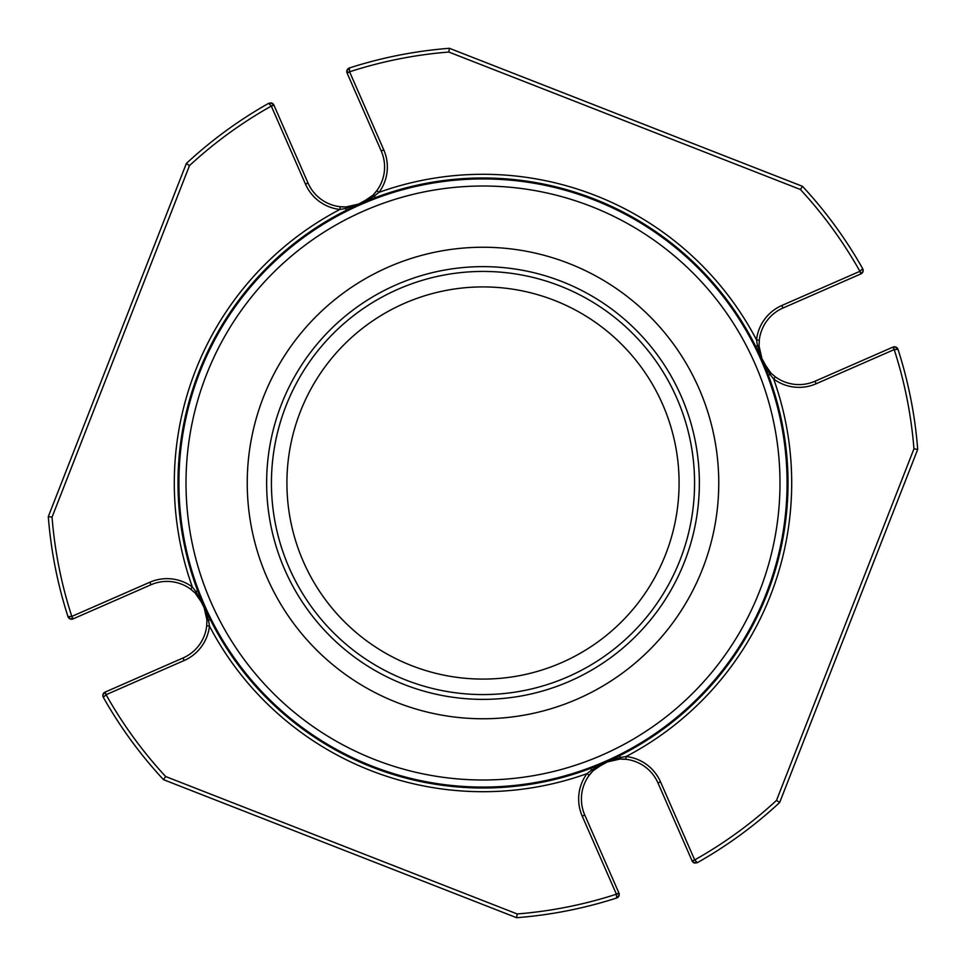 <?xml version="1.0" encoding="UTF-8"?>
<svg xmlns="http://www.w3.org/2000/svg" width="966" height="966" viewBox="0 0 966 966"><rect width="100%" height="100%" fill="white"/><g stroke="black" fill="none" stroke-linecap="round" stroke-linejoin="round"><path stroke-width="1.45" d="M286.914 483A196.086 196.086 0 0 0 483 679.086A196.086 196.086 0 0 0 679.086 483A196.086 196.086 0 0 0 483 286.914A196.086 196.086 0 0 0 286.914 483M271.337 106.163A0.918 0.918 0 0 0 271.301 106.079L273.716 104.714A3.695 3.695 0 0 1 273.873 105.052L271.337 106.163L305.485 184.144L308.021 183.033L273.873 105.052A3.695 3.695 0 0 0 271.844 103.096A3.695 3.695 0 0 1 273.716 104.714L271.217 102.915L268.681 103.314A435.992 435.992 0 0 0 186.341 163.483L48.3 516.605L52.043 517.16A432.309 432.309 0 0 0 71.798 616.405L72.643 619.037L69.588 618.675L67.994 616.658A435.992 435.992 0 0 1 51.922 548.338A435.992 435.992 0 0 0 67.994 616.658L70.832 619.158M305.485 184.144A42.733 42.733 0 0 0 339.911 209.465L340.213 206.712L346.082 206.929A2.765 0.604 -92.1 0 0 345.599 208.523L339.911 209.465A308.697 308.697 0 0 0 192.331 586.966L190.688 589.188A39.956 39.956 0 0 0 150.974 584.768L72.993 618.916A3.695 3.695 0 0 1 72.643 619.037A3.695 3.695 0 0 0 72.993 618.916L71.882 616.38A0.918 0.918 0 0 1 71.798 616.405L67.994 616.658A3.695 3.695 0 0 0 68.574 617.769A3.695 3.695 0 0 1 67.994 616.658A435.992 435.992 0 0 1 48.3 516.605A435.992 435.992 0 0 0 67.994 616.658M189.481 165.621A432.309 432.309 0 0 1 271.301 106.079L268.681 103.314A435.992 435.992 0 0 0 186.341 163.483L189.481 165.621L52.043 517.16M859.837 271.337A0.918 0.918 0 0 0 859.921 271.301L861.286 273.716A3.695 3.695 0 0 1 860.947 273.873A3.695 3.695 0 0 0 863 271.567A3.695 3.695 0 0 1 860.947 273.873L859.837 271.337L781.856 305.485L782.967 308.021L860.947 273.873A3.695 3.695 0 0 0 861.286 273.716L863.085 271.217L862.686 268.681A435.992 435.992 0 0 0 802.517 186.341L449.395 48.3L448.84 52.043A432.309 432.309 0 0 0 349.595 71.798L346.963 72.643L347.325 69.588L349.342 67.994L346.842 70.832M781.856 305.485A42.733 42.733 0 0 0 756.535 339.911L759.288 340.213L759.071 346.082A2.765 0.604 -2.1 0 0 757.477 345.599L756.535 339.911A308.697 308.697 0 0 0 379.034 192.331L374.494 195.869A2.765 0.604 -135.2 0 0 372.997 195.156L376.812 190.688A39.956 39.956 0 0 0 381.232 150.974L347.084 72.993A3.695 3.695 0 0 1 347.929 68.828A3.695 3.695 0 0 0 347.084 72.993L349.62 71.882A0.918 0.918 0 0 1 349.595 71.798L349.342 67.994A3.695 3.695 0 0 0 348.231 68.574A3.695 3.695 0 0 1 349.342 67.994A435.992 435.992 0 0 1 449.395 48.3A435.992 435.992 0 0 0 349.342 67.994M800.379 189.481A432.309 432.309 0 0 1 859.921 271.301L862.686 268.681A3.695 3.695 0 0 1 863.109 269.864A3.695 3.695 0 0 0 862.686 268.681A435.992 435.992 0 0 0 802.517 186.341L800.379 189.481L448.84 52.043M694.663 859.837A0.918 0.918 0 0 0 694.699 859.921L692.284 861.286A3.695 3.695 0 0 1 692.127 860.947L694.663 859.837L660.515 781.856L657.979 782.967L692.127 860.947A3.695 3.695 0 0 0 694.156 862.904A3.695 3.695 0 0 1 692.284 861.286L694.783 863.085L697.319 862.686A435.992 435.992 0 0 0 779.659 802.517L917.7 449.395L913.957 448.84A432.309 432.309 0 0 0 894.202 349.595L893.357 346.963L896.412 347.325L898.006 349.342L895.168 346.842M660.515 781.856A42.733 42.733 0 0 0 626.089 756.535L625.787 759.288L619.918 759.071A2.765 0.604 87.9 0 0 620.401 757.477L626.089 756.535A308.697 308.697 0 0 0 773.669 379.034L770.131 374.494A2.765 0.604 -45.2 0 0 770.844 372.997L775.312 376.812A39.956 39.956 0 0 0 815.026 381.232L893.007 347.084A3.695 3.695 0 0 1 895.832 347.035A3.695 3.695 0 0 0 893.007 347.084L894.118 349.62A0.918 0.918 0 0 1 894.202 349.595L898.006 349.342A3.695 3.695 0 0 0 897.426 348.231A3.695 3.695 0 0 1 898.006 349.342A435.992 435.992 0 0 1 917.7 449.395A435.992 435.992 0 0 0 898.006 349.342M776.519 800.379A432.309 432.309 0 0 1 694.699 859.921L697.319 862.686A435.992 435.992 0 0 0 779.659 802.517L776.519 800.379L913.957 448.84M71.882 616.38L149.863 582.232A42.733 42.733 0 0 1 192.331 586.966L195.869 591.506A2.765 0.604 134.8 0 0 195.156 593.003L203.609 605.344L208.523 620.401L209.465 626.089L206.712 625.787A39.956 39.956 0 0 1 183.033 657.979L105.052 692.127L106.163 694.663L184.144 660.515L183.033 657.979L105.052 692.127A3.695 3.695 0 0 0 104.714 692.284L102.915 694.783L103.314 697.319A435.992 435.992 0 0 0 163.483 779.659L516.605 917.7L517.16 913.957A432.309 432.309 0 0 0 616.405 894.202L619.037 893.357A3.695 3.695 0 0 0 618.916 893.007A3.695 3.695 0 0 1 618.071 897.173A3.695 3.695 0 0 0 619.037 893.357L618.675 896.412L616.658 898.006A435.992 435.992 0 0 1 548.338 914.077A435.992 435.992 0 0 0 616.658 898.006L619.158 895.168M618.916 893.007L584.768 815.026L618.916 893.007L616.38 894.118A0.918 0.918 0 0 1 616.405 894.202L616.658 898.006A3.695 3.695 0 0 0 617.769 897.426A3.695 3.695 0 0 1 616.658 898.006A435.992 435.992 0 0 1 516.605 917.7M106.163 694.663A0.918 0.918 0 0 0 106.079 694.699L103.314 697.319A3.695 3.695 0 0 1 102.891 696.136A3.695 3.695 0 0 0 103.314 697.319A435.992 435.992 0 0 0 142.63 755.472A435.992 435.992 0 0 1 103.314 697.319L102.843 695.786A3.695 3.695 0 0 1 102.964 694.542A3.695 3.695 0 0 0 102.843 695.749L103.398 693.54M862.686 268.681L863.157 270.214A3.695 3.695 0 0 1 863.036 271.458A3.695 3.695 0 0 0 863.157 270.251L862.602 272.46M896.255 347.229A3.695 3.695 0 0 1 897.173 347.929A3.695 3.695 0 0 0 896.255 347.229M72.993 618.916A3.695 3.695 0 0 1 70.168 618.965A3.695 3.695 0 0 0 72.993 618.916M69.745 618.771A3.695 3.695 0 0 1 68.828 618.071A3.695 3.695 0 0 0 69.745 618.771M308.021 183.033A39.956 39.956 0 0 0 360.656 203.609A39.956 39.956 0 0 1 340.213 206.712M372.997 195.156L360.656 203.609L353.592 205.939M346.082 206.929L360.656 203.609L367.672 200.638M782.967 308.021A39.956 39.956 0 0 0 759.288 340.213M379.034 192.331L376.812 190.688A39.956 39.956 0 0 1 367.261 199.938A39.956 39.956 0 0 0 381.232 150.974L383.768 149.863A42.733 42.733 0 0 1 379.034 192.331M770.844 372.997L762.391 360.656L760.061 353.592M759.071 346.082L762.391 360.656L765.362 367.672M657.979 782.967A39.956 39.956 0 0 0 605.344 762.391A39.956 39.956 0 0 1 625.787 759.288M773.669 379.034L775.312 376.812A39.956 39.956 0 0 0 815.026 381.232L816.137 383.768A42.733 42.733 0 0 1 773.669 379.034M184.144 660.515A42.733 42.733 0 0 0 209.465 626.089A308.697 308.697 0 0 0 586.966 773.669L589.188 775.312L593.003 770.844L605.344 762.391L612.408 760.061M619.918 759.071L605.344 762.391L598.328 765.362M584.768 815.026A39.956 39.956 0 0 1 598.739 766.062A39.956 39.956 0 0 0 584.768 815.026L582.232 816.137A42.733 42.733 0 0 1 586.966 773.669L591.506 770.131L605.344 762.391L620.401 757.477L619.532 755.738L590.818 768.308L591.506 770.131A2.765 0.604 -135.2 0 0 593.003 770.844M163.483 779.659L165.621 776.519L517.16 913.957M195.156 593.003L190.688 589.188M206.712 625.787L206.929 619.918L203.609 605.344L205.939 612.408M197.801 595.913L203.609 605.344L197.692 590.818L195.869 591.506L210.262 619.532L208.523 620.401A2.765 0.604 177.9 0 1 206.929 619.918M345.599 208.523L360.656 203.609L374.494 195.869L375.182 197.692L346.468 210.262L345.599 208.523M757.477 345.599L762.391 360.656L770.131 374.494L768.308 375.182L755.738 346.468L757.477 345.599M594.054 198.924A305.002 305.002 0 0 1 590.818 768.308A305.002 305.002 0 0 1 177.998 481.273A305.002 305.002 0 0 1 594.054 198.924M593.716 199.793A304.085 304.085 0 0 1 672.904 720.491A304.085 304.085 0 0 1 182.369 528.716A304.085 304.085 0 0 1 593.716 199.793M105.052 692.127A3.695 3.695 0 0 0 103 694.433A3.695 3.695 0 0 1 104.714 692.284L106.079 694.699A432.309 432.309 0 0 0 165.621 776.519M755.472 823.37A435.992 435.992 0 0 1 697.319 862.686A435.992 435.992 0 0 0 755.472 823.37M483 718.764A235.764 235.764 0 0 0 687.176 365.124A235.764 235.764 0 0 0 278.824 365.124A235.764 235.764 0 0 0 483 718.764M483 186.015A296.985 296.985 0 0 1 740.197 631.498A296.985 296.985 0 0 1 225.803 631.498A296.985 296.985 0 0 1 483 186.015M149.863 582.232L150.974 584.768M349.62 71.882L383.768 149.863M894.118 349.62L816.137 383.768M616.38 894.118L582.232 816.137M483 694.578A211.578 211.578 0 0 0 666.226 377.211A211.578 211.578 0 0 0 299.774 377.211A211.578 211.578 0 0 0 483 694.578M483 699.372A216.372 216.372 0 0 0 670.38 374.82A216.372 216.372 0 0 0 295.62 374.82A216.372 216.372 0 0 0 483 699.372M268.681 103.314L272.46 103.398M697.319 862.686L693.54 862.602M370.087 197.801L353.725 206.748M768.199 370.087L759.252 353.725M595.913 768.199L612.275 759.252M206.748 612.275L200.638 598.328"/></g></svg>
